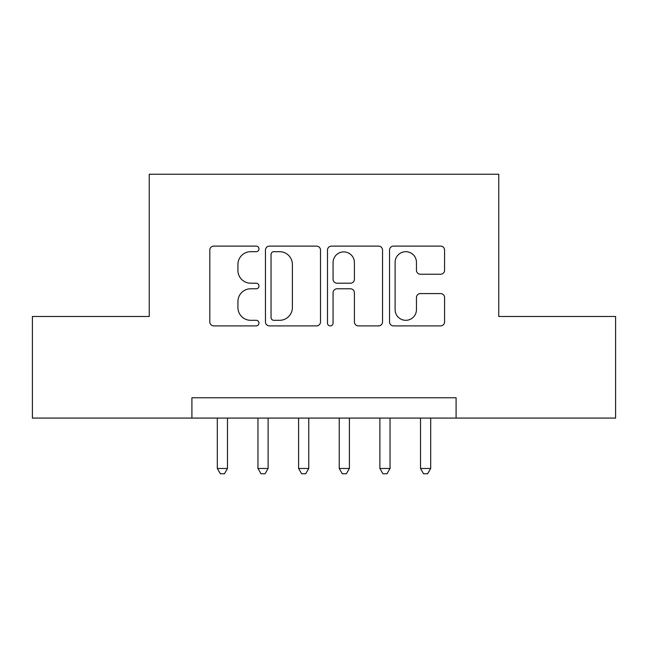 <?xml version="1.0" encoding="UTF-8"?>
<svg xmlns="http://www.w3.org/2000/svg" width="648" height="648" viewBox="0 0 648 648"><rect width="100%" height="100%" fill="white"/><g stroke="black" fill="none" stroke-linecap="round" stroke-linejoin="round"><path stroke-width="0.97" d="M258.973 248.905A2.795 2.795 0 0 0 256.187 246.11L213.799 246.11A3.985 3.985 0 0 0 209.806 250.096L209.806 321.902A3.985 3.985 0 0 0 213.799 325.895L256.187 325.895A2.795 2.795 0 0 0 258.973 323.101A2.795 2.795 0 0 0 256.187 320.306L250.695 320.306A12.766 12.766 0 0 1 237.929 307.541L237.929 301.555A12.766 12.766 0 0 1 250.695 288.789L256.187 288.789A2.795 2.795 0 0 0 258.973 286.003A2.795 2.795 0 0 0 256.187 283.208L250.695 283.208A12.766 12.766 0 0 1 237.929 270.443L237.929 264.457A12.766 12.766 0 0 1 250.695 251.691L256.187 251.691A2.795 2.795 0 0 0 258.973 248.905M440.583 274.234A3.985 3.985 0 0 0 444.577 270.24L444.577 250.096A3.985 3.985 0 0 0 440.583 246.11L393.514 246.11A3.985 3.985 0 0 0 389.521 250.096L389.521 321.902A3.985 3.985 0 0 0 393.514 325.895L440.583 325.895A3.985 3.985 0 0 0 444.577 321.902L444.577 297.57A3.985 3.985 0 0 0 440.583 293.576L420.439 293.576A3.985 3.985 0 0 0 416.453 297.57L416.453 309.639A10.668 10.668 0 0 1 405.778 320.306A10.668 10.668 0 0 1 395.11 309.639L395.11 262.367A10.668 10.668 0 0 1 405.778 251.691A10.668 10.668 0 0 1 416.453 262.367L416.453 270.24A3.985 3.985 0 0 0 420.439 274.234L440.583 274.234M191.913 418.082L32.4 418.082L32.4 316.483L149.243 316.483L149.243 174.239L498.758 174.239L498.758 316.483L615.6 316.483L615.6 418.082L456.087 418.082L456.087 397.767L191.913 397.767L191.913 418.082L456.087 418.082M320.509 250.096A3.985 3.985 0 0 0 316.524 246.11L269.447 246.11A3.985 3.985 0 0 0 265.461 250.096L265.461 321.902A3.985 3.985 0 0 0 269.447 325.895L316.524 325.895A3.985 3.985 0 0 0 320.509 321.902L320.509 250.096M331.476 246.11L378.554 246.11A3.985 3.985 0 0 1 382.539 250.096L382.539 321.902A3.985 3.985 0 0 1 378.554 325.895L358.409 325.895A3.985 3.985 0 0 1 354.416 321.902L354.416 292.783A3.985 3.985 0 0 0 350.43 288.789L337.065 288.789A3.985 3.985 0 0 0 333.072 292.783L333.072 323.101A2.795 2.795 0 0 1 330.286 325.895A2.795 2.795 0 0 1 327.491 323.101L327.491 250.096A3.985 3.985 0 0 1 331.476 246.11M273.837 251.691A2.795 2.795 0 0 0 271.042 254.486L271.042 317.512A2.795 2.795 0 0 0 273.837 320.306L279.62 320.306A12.766 12.766 0 0 0 292.386 307.541L292.386 264.457A12.766 12.766 0 0 0 279.62 251.691L273.837 251.691M354.416 262.562A10.668 10.668 0 0 0 343.748 251.894A10.668 10.668 0 0 0 333.072 262.562L333.072 279.215A3.985 3.985 0 0 0 337.065 283.208L350.43 283.208A3.985 3.985 0 0 0 354.416 279.215L354.416 262.562M217.315 418.082L217.315 468.48L227.48 468.48L227.48 418.082M227.48 468.48L224.427 473.761L220.369 473.761L217.315 468.48M257.961 418.082L257.961 468.48L268.118 468.48L268.118 418.082M268.118 468.48L265.072 473.761L261.006 473.761L257.961 468.48M298.598 418.082L298.598 468.48L308.756 468.48L308.756 418.082M308.756 468.48L305.71 473.761L301.644 473.761L298.598 468.48M339.244 418.082L339.244 468.48L349.402 468.48L349.402 418.082M349.402 468.48L346.356 473.761L342.29 473.761L339.244 468.48M379.882 418.082L379.882 468.48L390.039 468.48L390.039 418.082M390.039 468.48L386.994 473.761L382.928 473.761L379.882 468.48M420.52 418.082L420.52 468.48L430.685 468.48L430.685 418.082M430.685 468.48L427.631 473.761L423.573 473.761L420.52 468.48"/></g></svg>
